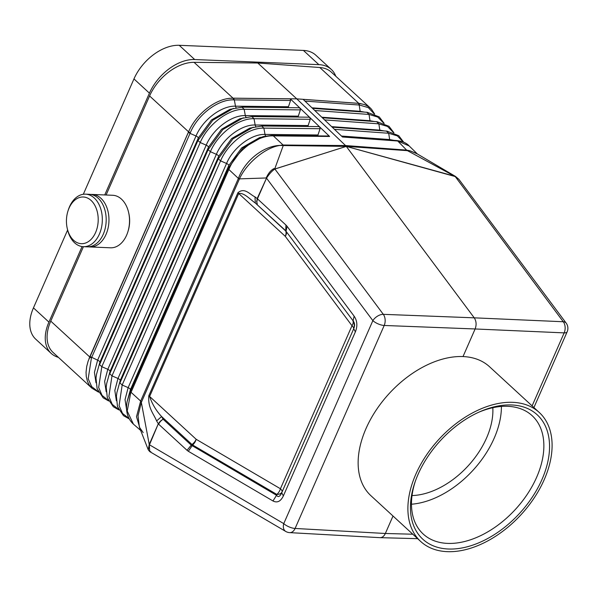 <?xml version="1.0" encoding="UTF-8"?>
<svg xmlns="http://www.w3.org/2000/svg" width="597" height="597" viewBox="0 0 597 597"><rect width="100%" height="100%" fill="white"/><g stroke="black" fill="none" stroke-linecap="round" stroke-linejoin="round"><path stroke-width="0.9" d="M241.986 107.206L244.173 109.303C228.614 108.684 207.763 124.445 200.219 142.534L206.196 145.168A2.918 1.067 -156.3 0 1 208.457 147.205L208.129 149.66L210.39 151.69L111.997 375.849L117.975 378.483L216.368 154.332C223.032 138.37 241.427 124.46 255.165 124.997L254.016 118.713C238.569 118.102 217.883 133.743 210.39 151.69L216.368 154.332A2.918 1.067 -156.3 0 1 218.629 156.369L218.308 158.817L220.569 160.854C228.002 143.041 248.531 127.519 263.859 128.124L265.008 134.415C251.389 133.877 233.151 147.668 226.547 163.488L128.146 387.647L122.176 385.005L220.569 160.854L226.547 163.488A2.918 1.067 -156.3 0 1 228.808 165.526L130.407 389.684L130.086 392.132L130.31 391.625L140.653 401.072L141.332 402.4L239.457 178.861L238.39 178.421L140.653 401.072L136.512 416.691L140.28 429.444M265.74 135.997A2.918 1.955 -89.4 0 1 265.008 134.415L317.97 134.974L320.059 128.721L319.813 127.079L329.626 136.467L328.26 136.004L272.053 135.437M272.292 135.415L271.508 135.452L272.836 135.87C257.12 135.385 236.628 150.877 229.091 168.944L228.852 169.496L238.39 178.421C245.046 160.242 263.755 145.772 280.083 145.422L283.097 145.019L283.254 145.549L346.29 146.384L345.551 145.549L283.097 145.019L273.322 135.87L271.956 135.452M256.65 201.637L257.3 204.45L256.822 201.838L257.434 198.823L256.65 201.637L257.314 198.644M539.3 412.512A87.61 55.73 132.6 0 0 415.766 474.346A87.61 55.73 132.6 0 0 420.684 541.472A87.61 55.73 132.6 0 0 544.225 479.637A87.61 55.73 132.6 0 0 539.3 412.512L489.547 366.745A87.61 55.73 132.6 0 0 463.011 356.566L475.122 328.969L384.199 325.469A8.761 3.201 -156.3 0 1 372.856 320.634L266.516 178.137L257.434 198.823L254.971 196.861L255.322 203.025C250.016 199.361 243.986 192.428 238.71 193.51L285.284 236.345L351.991 325.723A8.761 4.933 143.3 0 0 353.006 321.007A8.761 8.642 -146.3 0 1 353.625 328.88A8.761 3.201 23.7 0 0 351.991 325.723L280.426 488.749A8.761 3.201 -156.3 0 1 280.836 489.152A8.761 3.201 -156.3 0 1 282.068 491.906L281.724 492.764L283.359 495.92L355.372 331.887L353.73 328.723L282.068 491.906A8.761 5.373 -158.4 0 1 276.874 494.435L276.538 495.286C278.187 497.555 279.911 496.711 281.724 492.764L353.73 328.723C355.036 325.574 354.827 322.947 353.111 320.85L286.299 231.629A8.761 6.806 159.7 0 0 285.724 230.987L255.322 203.025L286.075 231.039L287.09 226.323L354.118 316.134L353.111 320.85L286.299 231.629A8.761 4.933 143.3 0 1 285.284 236.345A8.761 5.574 132.6 0 0 285.724 230.987L285.941 225.039L287.09 226.323M396.326 140.586L397.751 141.011L406.624 150.108L409.893 150.765L407.452 150.66L406.624 150.108L345.551 145.549L296.761 98.856L257.785 63.006L194.07 62.334L233.031 98.169L296.761 98.856L358.782 103.348L358.394 103.356L359.193 105.027L360.163 111.311A2.918 2.015 -85.8 0 0 360.275 111.811M417.169 153.854L409.893 150.765L416.467 153.436L455.444 176.406L346.297 146.399L474.242 317.835L383.319 314.335L274.881 169.033L346.29 146.384L407.452 150.66M397.751 141.011L409.132 145.907L417.4 153.989M158.541 424.109L187.048 450.325L191.241 445.123L276.538 495.286L272.986 500.973L188.339 451.287L192.637 444.989A8.761 6.045 -59.6 0 0 196.189 439.302L149.616 396.468C152.175 404.027 156.16 410.721 161.593 416.542L191.995 444.504A8.761 2.284 -129.4 0 0 192.637 444.989L276.874 494.435A8.761 6.045 -59.6 0 0 280.426 488.749L196.189 439.302A8.761 5.574 -47.4 0 1 191.995 444.504L191.241 445.123L163.041 419.176L161.593 416.542L156.608 420.937L158.541 424.109L160.436 421.407L163.041 419.176L160.235 421.266L158.25 423.915L149.466 444.795L283.754 523.621L372.856 320.634A8.761 4.933 143.3 0 1 383.319 314.335A8.761 5.88 92.2 0 1 384.199 325.469L295.097 528.457A8.761 3.201 -156.3 0 1 283.754 523.621A8.761 6.045 -59.6 0 0 285.739 531.442A8.761 8.761 0 0 0 289.687 532.628L380.073 537.666C382.304 537.613 384.058 536.218 385.349 533.487L393.013 516.024M83.423 246.688L50.752 321.119L89.729 356.961L188.562 131.81L188.376 132.34L190.04 133.37L196.017 136.004C202.793 119.766 221.502 105.624 235.479 106.176L288.463 106.736L290.552 100.483L290.284 98.818L319.768 127.034L318.425 126.594L262.001 125.997L249.785 128.131L231.643 138.556L218.629 156.369L120.236 380.52L116.9 392.565L120.236 380.52A2.918 1.067 -156.3 0 0 117.975 378.483L114.833 390.468L116.378 400.714M239.457 178.861C246.822 162.556 265.941 147.258 280.083 145.422L283.254 145.549M256.8 200.734L256.822 201.838M322.768 118.146L312.992 108.788M374.677 114.094L371.461 109.139L368.655 106.669L364.476 104.527L358.782 103.348L319.813 67.513L257.785 63.006M360.887 103.609L358.819 103.385L359.64 105.057L304.948 101.094M317.97 134.974L317.865 135.9M332.604 127.557L322.82 118.199M288.463 106.736L288.351 107.654M255.889 126.571A2.918 1.955 -89.4 0 1 255.165 124.997L308.134 125.564L308.03 126.482M308.134 125.564L310.224 119.31L309.985 117.669M370.379 108.05L331.417 72.215A40.887 26.007 132.6 0 0 319.813 67.513M300.082 108.199L298.754 107.766L242.315 107.169L229.972 109.326L211.517 119.922L198.279 138.041L197.958 140.496L212.756 120.243L233.382 108.393M108.453 400.535L102.065 395.401L98.654 387.475L101.818 366.685L99.557 364.648L197.958 140.496L200.219 142.534L101.818 366.685L107.796 369.319L206.196 145.168C212.913 129.071 231.464 115.042 245.322 115.587L298.299 116.146L300.388 109.893L300.149 108.258M266.21 177.966C268.24 173.399 270.784 170.294 273.829 168.66L274.881 169.033C272.157 170.764 269.374 173.794 266.516 178.137L257.173 198.555M335.79 76.237A40.887 26.007 132.6 0 0 331.26 69.401A40.887 26.007 132.6 0 0 318.873 64.648L194.697 59.536A40.887 26.007 -47.4 0 0 149.429 93.147L133.959 78.916L83.319 194.271M67.618 230.032L33.454 307.873A40.887 26.007 132.6 0 0 35.753 339.2L51.223 353.431A40.887 26.007 132.6 0 0 58.416 357.372M188.57 131.803L189.413 130.004C197.182 113.266 215.868 98.938 230.823 98.251L233.509 98.214L234.33 99.886L235.479 106.176A2.918 1.955 -89.4 0 0 236.196 107.736M106.109 195.01L149.586 95.96L188.562 131.81L189.413 130.004M188.376 132.34L88.14 361.11L86.707 366.446L86.05 372.282L86.252 376.394L87.438 381.349L89.013 384.61L91.945 388.214L98.572 392.162M188.592 131.833L190.271 132.832L190.04 133.37L91.647 357.521L91.408 358.051L89.729 356.969L88.983 358.79M50.752 321.119A40.887 26.007 132.6 0 0 53.051 352.439L92.013 388.274M332.656 127.609L342.469 136.997L397.289 140.974L396.318 140.519L342.036 136.579M358.394 103.356L303.119 99.341L312.925 108.729M158.28 423.84L149.243 444.422L141.332 402.4L138.019 415.803L139.407 427.228L143.176 432.594M238.89 178.884L266.381 177.966M285.739 531.442L149.75 451.616L148.28 449.832L149.243 444.422L149.75 451.616L150.825 451.645M158.384 424.012L160.436 421.407M159.586 422.183L160.235 421.266M130.31 391.625L228.263 168.488L228.852 169.496L130.661 393.177L127.206 411.072L133.444 424.168L140.668 430.43M149.586 95.96A40.887 26.007 -47.4 0 1 194.07 62.334M406.878 150.347L454.705 176.272M454.907 176.115L563.277 321.746A8.761 6.022 92.5 0 1 564.158 332.88L475.122 328.969C476.66 324.858 476.361 321.149 474.242 317.835L563.277 321.746A8.761 4.933 -36.7 0 1 566.15 323.067L458.884 179.331L454.839 176.443L346.297 146.399L275.187 168.891M283.359 145.258L274.747 168.861M273.829 168.66L274.821 168.645M230.823 98.251L233.069 98.206L233.86 99.878L290.552 100.483M298.299 116.146L298.194 117.072M309.925 117.616L308.589 117.184L252.158 116.587L239.875 118.728L221.584 129.243L208.457 147.205L110.057 371.356L106.699 383.475L110.057 371.356A2.918 1.067 -156.3 0 0 107.796 369.319L104.632 381.393L106.176 391.714M272.836 135.87L329.626 136.467M67.274 228.547L67.536 229.666A26.283 17.858 -87.6 0 0 74.625 242.822A26.283 17.858 -87.6 0 0 83.379 246.68L87.229 246.845A26.283 17.858 -87.6 0 0 105.273 228.069A26.283 17.858 -87.6 0 0 98.147 198.182A26.283 17.858 -87.6 0 0 89.393 194.323L85.543 194.159A26.283 17.858 -87.6 0 0 68.349 209.823L67.998 210.913A23.365 15.873 -87.6 0 0 67.274 228.547A23.365 15.873 -87.6 0 0 73.58 240.248A23.365 15.873 -87.6 0 0 95.587 232.539A23.365 15.873 -87.6 0 0 91.057 200.428A23.365 15.873 -87.6 0 0 67.998 210.913M83.379 246.68A26.283 17.858 -87.6 0 0 101.415 227.905A26.283 17.858 -87.6 0 0 94.289 198.025A26.283 17.858 -87.6 0 0 85.543 194.159M88.625 246.822A26.283 17.858 -87.6 0 0 90.013 246.957L110.572 247.8A26.283 17.858 -87.6 0 0 127.765 232.143L128.042 231.27A23.947 16.268 -87.6 0 0 128.788 213.196L128.579 212.301A26.283 17.858 -87.6 0 0 121.482 199.144A26.283 17.858 -87.6 0 0 112.736 195.279L92.177 194.435A26.283 17.858 -87.6 0 0 90.781 194.458M90.013 246.957A26.283 17.858 -87.6 0 0 108.057 228.181A26.283 17.858 -87.6 0 0 100.93 198.301A26.283 17.858 -87.6 0 0 92.177 194.435M133.959 78.916A40.887 26.007 -47.4 0 1 179.227 45.305L303.403 50.424L318.873 64.648M149.429 93.147L104.736 194.95M82.08 246.561L48.924 322.104A40.887 26.007 132.6 0 0 51.223 353.431M331.26 69.401L315.791 55.17A40.887 26.007 132.6 0 0 303.403 50.424M463.011 356.566A87.61 55.73 132.6 0 0 366.006 428.586A87.61 55.73 132.6 0 0 370.931 495.711L420.684 541.472M418.034 474.443A84.513 53.76 -47.4 0 1 479.764 411.781A84.513 53.76 -47.4 0 1 511.607 404.967A84.513 53.76 -47.4 0 1 541.957 479.54A84.513 53.76 -47.4 0 1 451.765 549.046A84.513 53.76 -47.4 0 1 414.99 482.204A84.513 53.76 -47.4 0 1 418.034 474.443M478.593 412.303A80.423 51.155 -47.4 0 1 507.756 406.318A80.423 51.155 -47.4 0 1 532.114 415.661A80.423 51.155 -47.4 0 1 536.636 477.287A80.423 51.155 -47.4 0 1 447.586 543.397A80.423 51.155 -47.4 0 1 423.228 534.054A80.423 51.155 -47.4 0 1 415.415 480.995M492.816 407.721A70.088 44.581 -47.4 0 1 412.034 495.555M501.405 406.445A80.423 51.155 -47.4 0 1 411.475 504.219M127.765 232.143A26.283 17.858 -87.6 0 0 128.579 212.301M129.004 418.475L122.557 413.482L119.087 405.661L122.176 385.005L119.915 382.976L218.308 158.817L232.882 138.87L253.195 127.198M261.673 126.034L263.859 128.124L320.059 128.721M271.508 135.452L262.993 136.631L242.867 148.183L228.487 167.981L229.091 168.944M228.263 168.488L228.808 165.526L241.71 147.869L259.695 137.534L271.822 135.415M289.687 532.628A8.761 5.925 -86.8 0 0 295.097 528.457L385.349 533.487L412.796 534.218M533.912 407.55L567.15 331.828A8.761 3.201 23.7 0 1 564.158 332.88L532.106 405.893M396.542 140.556L396.774 140.556C402.512 141.265 406.632 143.049 409.132 145.907M383.729 123.191L377.744 117.049L369.021 114.437L369.998 120.721L321.805 117.221M366.834 112.348L369.021 114.437L314.783 110.505M393.968 140.347L389.662 139.549A2.918 2.015 -85.8 0 0 389.774 140.049M364.528 112.117L360.163 111.311L311.97 107.811M374.244 113.908L368.334 107.647L359.64 105.057M118.616 409.46L112.258 404.37L108.855 396.505L111.997 375.849L109.736 373.812L208.129 149.66L222.823 129.556L243.292 117.796M393.475 132.579L387.528 126.452L378.849 123.855L376.67 121.758M384.155 130.937L379.826 130.131L378.849 123.855L324.619 119.915M300.388 109.893L244.173 109.303L245.322 115.587A2.918 1.955 -89.4 0 0 246.039 117.154M89.975 356.491L97.624 360.163L196.017 136.004A2.918 1.067 -156.3 0 1 198.279 138.041L99.886 362.192L96.505 374.394L99.886 362.192A2.918 1.067 -156.3 0 0 97.624 360.163L94.43 372.319L95.975 382.714M257.434 198.823L285.941 225.039M254.971 196.861C249.747 194.48 244.74 187.107 237.934 192.704L238.71 193.51L149.616 396.468L148.84 395.662L237.934 192.704M331.641 126.639L379.826 130.131A2.918 2.015 -85.8 0 0 379.938 130.631M354.118 316.134C357.275 320.768 357.693 326.014 355.372 331.887M374.341 121.527L369.998 120.721A2.918 2.015 -85.8 0 0 370.11 121.221M403.273 142.071L397.363 135.892L388.684 133.265L389.662 139.549L341.477 136.049M91.408 358.051L88.184 378.796L91.729 386.677L98.348 391.736M133.444 424.168C127.534 418.661 125.422 411.117 127.116 401.542L130.407 389.684A2.918 1.067 -156.3 0 0 128.146 387.647L125.034 399.632L126.639 409.848M127.116 401.542L130.086 392.132L130.661 393.177M156.608 420.937C153.586 413.534 147.757 408.049 148.84 395.662M272.986 500.973C277.217 503.137 280.68 501.458 283.359 495.92M187.048 450.325L188.339 451.287M386.498 131.176L388.684 133.265L334.454 129.333M190.271 132.832C197.577 114.714 218.226 99.102 233.86 99.878M233.509 98.214L290.284 98.818M251.83 116.624L254.016 118.713L310.224 119.31M194.697 59.536L179.227 45.305M33.454 307.873L48.924 322.104M393.938 132.765L388.99 126.303L377.095 121.728L322.358 117.751M380.073 537.666L417.631 538.666M384.199 123.385L379.244 116.915L367.259 112.311L312.522 108.341M118.84 409.9L113.326 406.744L107.311 397.714L106.214 387.14L106.699 383.475M129.228 418.9L123.482 415.669L117.505 406.699L116.415 396.199L116.9 392.565M108.684 400.983L103.169 397.818L97.117 388.729L96.005 378.08L96.505 374.394M148.28 449.832L139.407 427.228M403.729 142.265L398.744 135.683L386.923 131.139L332.201 127.168M396.318 140.519L396.774 140.556M458.884 179.331L455.444 176.406M567.15 331.828A8.761 8.761 0 0 0 566.15 323.067"/></g></svg>
